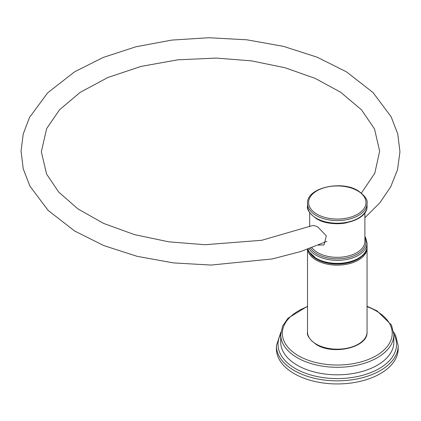 <?xml version="1.0" encoding="UTF-8"?>
<svg xmlns="http://www.w3.org/2000/svg" width="421" height="421" viewBox="0 0 421 421"><rect width="100%" height="100%" fill="white"/><g stroke="black" fill="none" stroke-linecap="round" stroke-linejoin="round"><path stroke-width="0.63" d="M294.226 373.648A60.892 35.159 180 0 1 276.392 348.788L276.392 345.694A60.892 35.159 0 0 0 294.226 370.554A60.892 35.159 0 0 0 360.587 378.174A60.892 35.159 0 0 0 398.182 345.694L398.182 348.788A60.892 35.159 0 0 1 360.587 381.268A60.892 35.159 0 0 1 294.226 373.648M318.344 245.117L324.033 244.906L326.328 235.876L317.766 226.914L314.476 225.667L312.614 225.514L261.783 240.286L205.074 244.717L168.747 241.822L134.383 234.592L103.613 223.414L77.938 208.911L58.74 192.118L46.563 174.015L41.347 151.776L46.636 128.61L59.55 109.781L80.037 92.441L107.792 77.532L140.961 66.434L177.778 59.824L216.294 58.082L251.584 60.877L285.054 67.76L315.197 78.395L340.642 92.225L361.497 109.834L374.532 128.968L379.653 151.181L374.785 173.257L361.444 193.018M393.845 334.132A59.272 34.222 180 0 1 367.991 373.637A59.272 34.222 180 0 1 295.374 368.564A59.272 34.222 180 0 1 280.728 334.132M393.851 342.157A56.567 32.659 180 0 1 358.934 372.327A56.567 32.659 180 0 1 297.289 365.249A56.567 32.659 180 0 1 280.723 342.157L280.723 334.642A56.567 32.659 0 0 0 297.289 357.734A56.567 32.659 0 0 0 358.934 364.812A56.567 32.659 0 0 0 393.851 334.642L393.851 342.157M307.514 306.656A54.941 31.722 0 0 0 298.436 355.745A54.941 31.722 0 0 0 376.137 355.745A54.941 31.722 0 0 0 376.137 310.887A54.941 31.722 0 0 0 367.054 306.656M307.514 331.99C306.698 335.49 309.677 339.705 316.46 344.641C333.49 355.456 368.149 347.436 367.054 331.99A29.77 17.187 180 0 1 348.677 347.872A29.77 17.187 180 0 1 316.234 344.146A29.77 17.187 180 0 1 307.514 331.99L307.514 249.248M367.017 247.074L367.054 247.969A29.77 17.187 180 0 1 348.677 263.846A29.77 17.187 180 0 1 316.234 260.12A29.77 17.187 180 0 1 307.593 249.221M364.312 253.631A29.228 16.877 180 0 1 316.618 259.136A29.228 16.877 180 0 1 310.261 253.631M307.946 249.095A29.77 17.187 0 0 0 316.234 258.336A29.77 17.187 0 0 0 348.677 262.062A29.77 17.187 0 0 0 367.054 246.185L367.054 243.159A29.77 17.187 180 0 1 348.677 259.036A29.77 17.187 180 0 1 316.234 255.31A29.77 17.187 180 0 1 309.093 248.685M316.618 258.883A29.228 16.877 0 0 0 364.207 253.521M364.891 237.765A28.686 16.561 180 0 1 351.803 256.557A28.686 16.561 180 0 1 317.002 253.984A28.686 16.561 180 0 1 310.482 248.18M364.891 212.684L364.891 241.391A27.607 15.94 180 0 1 347.851 256.115A27.607 15.94 180 0 1 317.766 252.658A27.607 15.94 180 0 1 311.898 247.648M346.772 222.767A27.607 15.94 180 0 1 327.801 222.767M316.234 218.189A29.77 17.187 0 0 0 348.677 221.914A29.77 17.187 0 0 0 367.054 206.032C368.149 221.478 333.49 229.498 316.46 218.683C309.677 213.747 306.698 209.532 307.514 206.032A29.77 17.187 0 0 0 316.234 218.189M307.514 203.38A29.77 17.187 0 0 0 316.234 215.536A29.77 17.187 0 0 0 348.677 219.262A29.77 17.187 0 0 0 367.054 203.38C367.928 199.975 364.944 195.76 358.113 190.729C341.084 179.914 306.425 187.934 307.514 203.38L307.514 206.032M317.002 214.21A28.686 16.561 0 0 0 357.571 214.21A28.686 16.561 0 0 0 357.571 190.787A28.686 16.561 0 0 0 317.002 190.787A28.686 16.561 0 0 0 317.002 214.21M398.182 345.694L395.64 335.39L393.688 332.111M280.881 332.111L276.392 345.694M393.851 334.642L391.483 325.038L376.948 310.809L367.054 306.256M307.514 306.256L287.98 318.229L282.586 326.101L280.723 334.642M367.054 331.99L367.054 247.969M367.054 246.185C368.149 261.63 333.49 269.645 316.46 258.831L308.93 251.6L307.919 249.106M367.054 243.159L365.675 237.802L364.891 236.507M309.682 212.684L309.682 226.73M326.817 241.417L300.752 251.526L272.276 258.941L211.131 265.062L173.399 262.899L137.151 256.326L103.834 245.596L74.738 231.066L48.126 210.416L29.928 186.156L23.26 168.921L21.05 151.065L23.223 134.015L29.47 117.522L47.647 92.857L74.491 71.88L103.15 57.472L135.962 46.763L171.668 40.106L208.895 37.732L246.938 39.816L283.501 46.378L317.102 57.172L346.42 71.823L372.959 92.462L391.104 116.696L397.756 133.931L399.95 151.776L397.545 169.663L390.677 186.892L379.668 203.022L364.891 217.715M367.054 206.032L367.054 203.38"/></g></svg>
